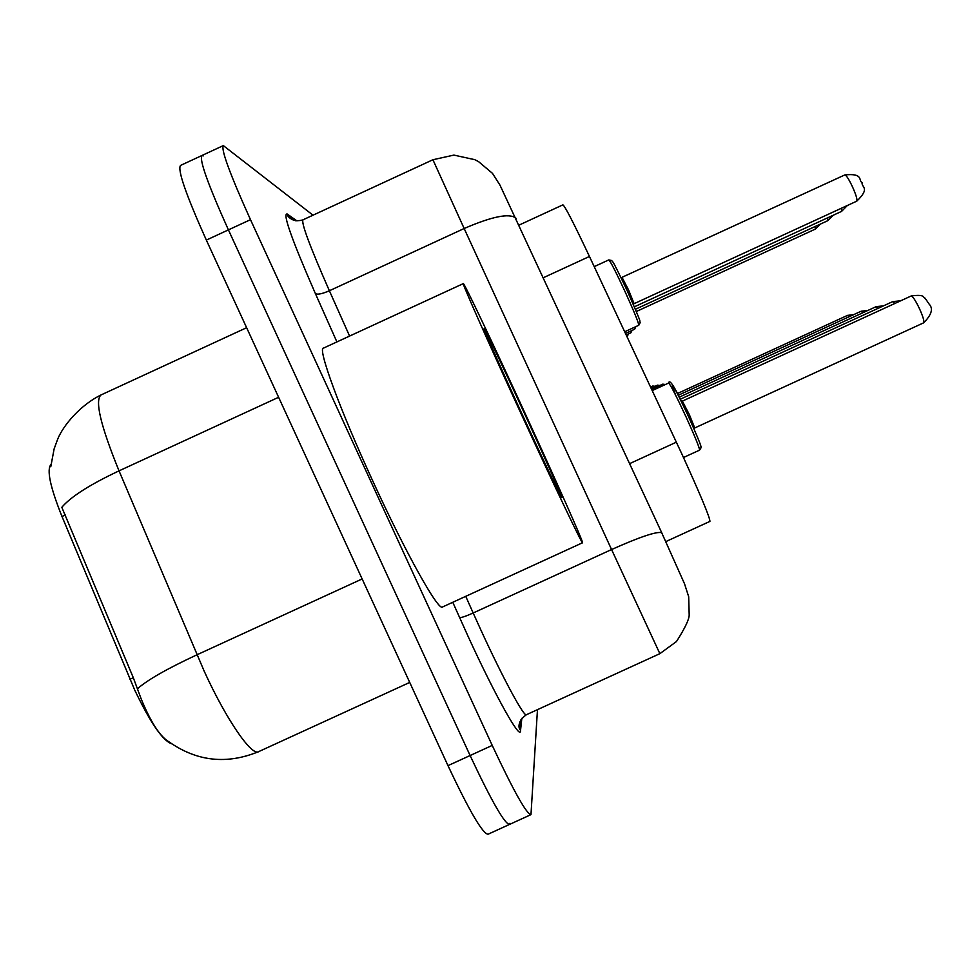 <?xml version="1.0" encoding="UTF-8"?>
<svg xmlns="http://www.w3.org/2000/svg" width="980" height="980" viewBox="0 0 980 980"><rect width="100%" height="100%" fill="white"/><g stroke="black" fill="none" stroke-linecap="round" stroke-linejoin="round"><path stroke-width="1.47" d="M519.069 225.094L562.9 204.857C564.897 205.947 573.741 223.158 589.458 256.466L682.068 454.426C700.712 495.39 710.01 517.71 709.924 521.385L665.8 541.609M50.984 464.496C46.501 469.628 50.164 486.962 61.997 516.497L134.762 690.165C150.454 722.873 162.778 740.758 171.721 743.82M50.776 466.737L54.133 448.852L57.734 439.016C63.504 424.977 80.593 404.936 101.013 394.952C94.619 400.355 100.622 425.663 119.033 470.853C89.891 484.586 70.817 496.738 61.814 507.309L133.304 677.707L140.985 698.446C150.663 722.15 160.071 736.678 169.209 741.995C197.103 761.509 226.968 764.694 258.818 751.562L409.726 682.423M509.943 823.274L509.539 824.425C504.663 824.058 491.519 801.089 470.106 755.531L228.414 229.871C207.846 184.154 199.026 159.36 201.941 155.502L203.117 155.979M509.086 824.621L488.101 834.213C482.809 834.029 469.432 811.183 447.983 765.637L206.339 240.088C185.833 194.346 177.233 169.454 180.565 165.4L201.476 155.722M537.469 709.655L530.976 814.637C526.529 814.074 513.606 790.995 492.23 745.413L250.488 219.667C229.871 173.95 220.819 149.254 223.318 145.591L313.012 215.196M530.584 814.809L509.539 824.425C504.663 824.058 491.519 801.089 470.106 755.531L228.414 229.871C207.846 184.154 199.026 159.36 201.941 155.502L222.901 145.787M524.778 412.666C555.415 479.22 583.468 542.222 582.561 542.749C583.002 546.056 554.166 485.676 521.066 413.67C488.016 341.849 461.102 281.052 463.344 283.588C464.373 283.306 494.116 345.94 524.778 412.666M582.512 542.773L442.58 606.951C438.893 612.145 406.063 553.7 373.111 481.731C340.011 410.032 317.152 347.471 323.51 348.096L463.307 283.612M521.777 413.474C499.971 366.116 482.111 325.74 484.243 328.79C485.468 329.893 504.418 369.791 524.19 412.825C543.949 455.749 561.822 495.868 561.834 497.485C562.753 501.05 543.606 460.968 521.777 413.474M629.662 463.626L676.372 442.176M129.972 679.238L133.304 677.707M61.997 516.497L65.28 514.978M543.447 277.671L589.458 256.466M278.614 397.28L119.033 470.853L204.232 671.263C226.368 719.835 252.056 757.001 258.818 751.562M137.457 688.769C147.319 680.01 167.151 668.691 196.956 654.799L362.147 578.947M447.983 765.637L492.23 745.413M206.339 240.088L250.488 219.667M659.859 653.66L611.569 549.535L473.169 612.99L480.874 629.993C503.5 679.348 524.619 718.242 526.517 714.665L659.846 653.672L676.482 641.533C685.02 628.107 689.259 619.213 689.185 614.852L688.683 596.734L684.53 583.823L661.684 532.691C656.661 531.27 639.965 536.893 611.569 549.535L464.165 228.512L329.378 290.754L349.591 336.067M521.838 718.316L520.49 730.884L519.841 721.905M520.49 730.884C520.417 740.623 495.5 696.204 468.281 636.792L452.772 602.284M336.899 341.922L315.389 293.584C291.795 239.622 282.387 213.089 287.177 213.995L296.964 220.929M516.129 218.675L515.798 218.038C509.196 212.991 491.997 216.482 464.165 228.512L432.915 159.74L303.016 219.814C301.032 222.693 309.827 246.348 329.378 290.754C322.102 293.902 317.434 294.845 315.389 293.584M465.733 596.33L473.169 612.99C465.745 616.298 461.213 617.829 459.571 617.559M293.216 220.084L287.177 213.995M661.843 532.973L499.971 185.122L492.487 173.362L478.51 161.59L474.749 159.667L453.912 155.097L432.915 159.74M685.988 416.77C676.286 395.969 670.504 384.724 668.617 383.045C669.511 378.011 676.016 388.901 688.132 415.716C705.159 454.046 699.928 444.883 701.055 447.75L699.561 450.139C699.659 448.032 695.139 436.909 685.988 416.77M675.649 395.222C668.715 376.871 672.868 383.707 688.132 415.716M911.18 295.972C925.867 293.963 922.842 297.92 925.059 298.141L929.163 304.131C933.438 308.614 931.6 314.849 923.65 322.837C924.495 321.575 923.136 316.92 919.558 308.835C915.59 300.578 912.809 296.291 911.18 295.972L682.362 401.114L689.332 414.589L694.734 427.954L693.901 428.591M608.788 259.908L611.716 260.521C613.823 264.294 609.413 253.465 626.906 290.08C644.326 329.525 638.605 318.341 640.197 322.591L638.776 325.274C638.703 322.8 634.023 311.371 624.762 290.987C615.697 271.521 610.381 261.158 608.788 259.908L594.211 266.634M622.129 277.536L628.548 289.945L634.121 303.678L856.765 201.157C857.524 199.761 856.104 194.971 852.478 186.8C848.79 179.058 846.23 175.102 844.797 174.93L621.087 277.744M663.754 385.275L662.774 384.148L665.383 384.54M894.899 303.457L892.78 301.583L900.632 300.823M658.389 386.169L657.519 385.14L659.92 385.459M878.08 308.332L876.194 306.63L883.446 305.87M653.538 386.965L652.741 386.034L654.983 386.304M862.853 312.767L861.163 311.211L867.888 310.452M848.999 316.81L847.48 315.389L853.739 314.629M635.922 326.597L634.587 329.255L634.219 327.369M847.394 205.469L841.575 211.398L841.391 208.238M632.076 330.419L630.802 332.857L630.471 331.154M833.294 215.22L827.843 220.659L827.659 217.805M628.584 333.874L627.359 336.128L627.053 334.584M820.481 224.053L815.372 229.075L815.189 226.49M101.013 394.952L246.629 327.7M521.005 719.504L519.915 729.402C520.025 730.357 515.321 722.946 526.272 714.775M295.605 220.77L287.875 215.306C286.246 214.277 291.403 223.281 302.783 219.912M668.617 383.045L652.227 390.579M699.561 450.139L683.477 457.513M923.65 322.837L694.734 427.954M682.362 401.114L681.321 401.335M856.765 201.157C870.62 187.793 861.371 187.499 862.094 182.696C858.162 180.479 863.882 173.007 844.797 174.93M638.776 325.274L624.701 331.755M633.276 304.327L634.121 303.678M892.78 301.583L680.279 399.228M662.774 384.148L651.614 389.281M876.194 306.63L679.25 397.145M657.519 385.14L651.063 388.105M861.163 311.211L678.295 395.246M652.741 386.034L650.573 387.039M847.48 315.389L677.425 393.543M841.575 211.398L634.342 306.826M634.587 329.255L625.485 333.445M827.843 220.659L635.383 309.276M630.802 332.857L626.196 334.976M815.372 229.075L636.314 311.518"/></g></svg>
